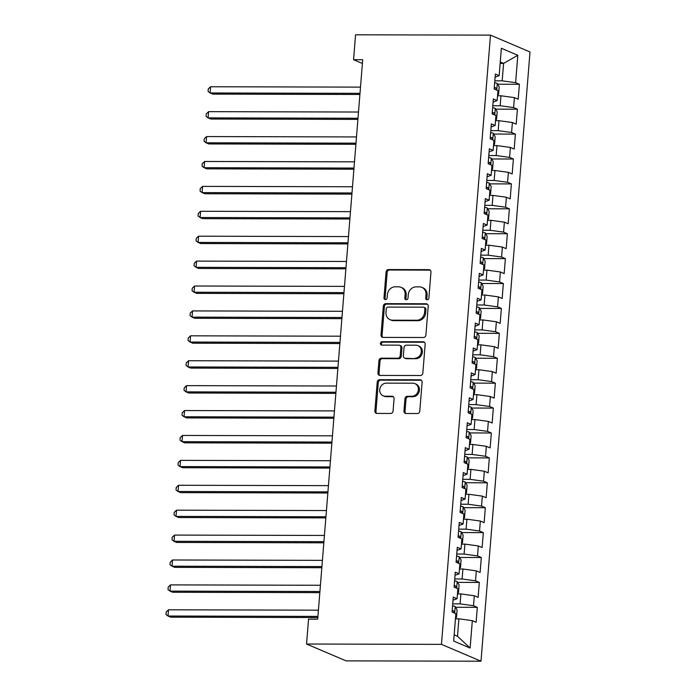 <?xml version="1.0" encoding="UTF-8"?>
<svg xmlns="http://www.w3.org/2000/svg" width="696" height="696" viewBox="0 0 696 696"><rect width="100%" height="100%" fill="white"/><g stroke="black" fill="none" stroke-linecap="round" stroke-linejoin="round"><path stroke-width="1.04" d="M427.17 299.793A1.74 1.549 -66.9 0 0 428.875 298.088L430.963 272.11A2.488 2.21 -66.9 0 0 428.919 269.656L388.516 269.561A2.488 2.21 -66.9 0 0 386.071 271.997L383.983 297.975A1.74 1.549 -66.9 0 0 387.124 297.984L387.394 294.625A7.952 7.064 -66.9 0 1 395.206 286.813L398.573 286.822A7.952 7.064 -66.9 0 1 401.061 287.335A7.952 7.064 -66.9 0 1 405.124 294.669L404.855 298.027A1.74 1.549 -66.9 0 0 408.004 298.036L408.274 294.678A7.952 7.064 -66.9 0 1 416.086 286.865L419.453 286.874A7.952 7.064 -66.9 0 1 421.933 287.387A7.952 7.064 -66.9 0 1 426.004 294.721L425.735 298.079A1.74 1.549 -66.9 0 0 427.17 299.793M403.958 411.058A2.488 2.21 -66.9 0 0 406.003 413.511L417.339 413.537A2.488 2.21 -66.9 0 0 419.784 411.101L422.107 382.252A2.488 2.21 -66.9 0 0 420.053 379.798L379.651 379.703A2.488 2.21 -66.9 0 0 377.215 382.139L374.892 410.988A2.488 2.21 -66.9 0 0 376.936 413.441L390.63 413.467A2.488 2.21 -66.9 0 0 393.075 411.031L394.066 398.686A2.488 2.21 -66.9 0 0 392.013 396.233L385.227 396.215A6.647 5.907 -66.9 0 1 383.148 395.798A6.647 5.907 -66.9 0 1 379.938 388.499A6.647 5.907 -66.9 0 1 386.28 383.139L412.876 383.2A6.647 5.907 -66.9 0 1 414.955 383.626A6.647 5.907 -66.9 0 1 418.165 390.926A6.647 5.907 -66.9 0 1 411.823 396.285L407.395 396.276A2.488 2.21 -66.9 0 0 404.95 398.712L403.958 411.058L405.029 411.51A2.488 2.21 -66.9 0 0 405.794 413.494M306.545 644.026L441.464 644.365L480.997 661.2L346.077 660.869L306.545 644.026L308.546 619.118L317.698 619.144L362.703 59.726L353.559 59.708L362.407 63.475M353.559 59.708L355.56 34.8L490.48 35.131L441.464 644.365M423.455 337.508A2.488 2.21 -66.9 0 0 425.9 335.063L428.223 306.214A2.488 2.21 -66.9 0 0 426.17 303.769L385.767 303.665A2.488 2.21 -66.9 0 0 383.331 306.101L381.008 334.95A2.488 2.21 -66.9 0 0 383.052 337.403L423.455 337.508M425.16 344.233L422.837 373.082A2.488 2.21 -66.9 0 1 420.401 375.518L379.999 375.422A2.488 2.21 -66.9 0 1 377.945 372.969L378.946 360.624A2.488 2.21 -66.9 0 1 381.382 358.188L397.773 358.223A2.488 2.21 -66.9 0 0 400.209 355.786L400.87 347.6A2.488 2.21 -66.9 0 0 398.825 345.146L381.765 345.103A1.74 1.549 -66.9 0 1 382.034 341.684L423.116 341.78A2.488 2.21 -66.9 0 1 425.16 344.233M480.997 661.2L530.013 51.974L490.48 35.131M497.701 84.233L519.399 84.286L515.606 82.676L517.807 55.28L501.355 48.268L499.154 75.664L495.361 74.054L494.16 88.992L497.953 90.611L497.144 100.572L493.351 98.954L492.15 113.9L495.943 115.519L495.143 125.48L491.35 123.862L490.149 138.809L493.942 140.427L493.142 150.388L489.349 148.77L488.148 163.717L491.942 165.335L491.132 175.296L487.339 173.678L486.139 188.625L489.932 190.243L489.131 200.204L485.338 198.586L484.138 213.533L487.931 215.142L487.13 225.113L483.337 223.494L482.137 238.441L485.93 240.05L485.121 250.012L481.327 248.402L480.127 263.349L483.92 264.959L483.12 274.92L479.327 273.31L478.126 288.248L481.919 289.867L481.119 299.828L477.325 298.219L476.125 313.156L479.918 314.775L479.109 324.736L475.316 323.118L474.115 338.065L477.908 339.683L477.108 349.644L473.315 348.026L472.114 362.973L475.907 364.591L475.107 374.552L471.314 372.934L470.113 387.881L473.898 389.499L473.097 399.46L469.304 397.842L468.103 412.789L471.897 414.407L471.096 424.369L467.303 422.75L466.103 437.697L469.896 439.306L469.095 449.277L465.302 447.658L464.093 462.605L467.886 464.215L467.086 474.185L463.292 472.567L462.092 487.513L465.885 489.123L465.085 499.084L461.291 497.475L460.091 512.413L463.884 514.031L463.084 523.992L459.29 522.383L458.081 537.321L461.874 538.939L461.074 548.9L457.281 547.282L456.08 562.229L459.873 563.847L459.073 573.808L455.28 572.19L454.079 587.137L457.872 588.755L457.072 598.717L453.279 597.098L452.069 612.045L455.863 613.663L453.662 641.06L470.113 648.063L457.498 636.257L458.899 618.822L455.454 618.814M519.399 84.286L518.198 99.232L514.405 97.614L513.605 107.584L500.18 105.74L492.812 105.722M495.7 109.142L517.398 109.194L513.605 107.584M517.398 109.194L516.188 124.14L512.395 122.522L511.595 132.492L498.179 130.648L490.81 130.631M493.699 134.05L515.388 134.102L511.595 132.492M515.388 134.102L514.187 149.048L510.394 147.43L509.594 157.392L496.17 155.556L488.801 155.53M491.689 158.958L513.387 159.01L509.594 157.392M513.387 159.01L512.186 173.956L508.393 172.338L507.593 182.3L494.169 180.455L486.8 180.438M489.688 183.866L511.386 183.918L507.593 182.3M511.386 183.918L510.177 198.865L506.383 197.246L505.583 207.208L492.168 205.364L484.799 205.346M487.687 208.774L509.376 208.826L505.583 207.208M509.376 208.826L508.176 223.773L504.382 222.154L503.582 232.116L490.158 230.272L482.789 230.254M485.678 233.682L507.375 233.734L503.582 232.116M507.375 233.734L506.175 248.672L502.382 247.063L501.581 257.024L488.157 255.18L480.788 255.162M483.677 258.581L505.374 258.642L501.581 257.024M505.374 258.642L504.165 273.58L500.372 271.971L499.571 281.932L486.156 280.088L478.787 280.07M481.675 283.49L503.365 283.55L499.571 281.932M503.365 283.55L502.164 298.488L498.371 296.879L497.57 306.84L484.146 304.996L476.777 304.978M479.666 308.398L501.364 308.45L497.57 306.84M501.364 308.45L500.163 323.396L496.37 321.778L495.569 331.748L482.145 329.904L474.776 329.887M477.665 333.306L499.363 333.358L495.569 331.748M499.363 333.358L498.153 348.305L494.36 346.686L493.56 356.656L480.144 354.812L472.775 354.795M475.664 358.214L497.353 358.266L493.56 356.656M497.353 358.266L496.152 373.213L492.359 371.594L491.559 381.556L478.135 379.72L470.766 379.703M473.654 383.122L495.352 383.174L491.559 381.556M495.352 383.174L494.151 398.121L490.358 396.502L489.558 406.464L476.134 404.62L468.765 404.602M471.653 408.03L493.342 408.082L489.558 406.464M493.342 408.082L492.142 423.029L488.348 421.411L487.548 431.372L474.133 429.528L466.755 429.51M469.652 432.938L491.341 432.99L487.548 431.372M491.341 432.99L490.141 447.937L486.347 446.319L485.547 456.28L472.123 454.436L464.754 454.418M467.642 457.846L489.34 457.898L485.547 456.28M489.34 457.898L488.14 472.845L484.346 471.227L483.546 481.188L470.122 479.344L462.753 479.327M465.641 482.746L487.33 482.807L483.546 481.188M487.33 482.807L486.13 497.744L482.337 496.135L481.536 506.096L468.121 504.252L460.743 504.235M463.64 507.654L485.329 507.715L481.536 506.096M485.329 507.715L484.129 522.653L480.336 521.043L479.535 531.005L466.111 529.16L458.742 529.143M461.631 532.562L483.328 532.614L479.535 531.005M483.328 532.614L482.128 547.561L478.335 545.951L477.526 555.913L464.11 554.068L456.741 554.051M459.63 557.47L481.319 557.522L477.526 555.913M481.319 557.522L480.118 572.469L476.325 570.851L475.525 580.821L462.109 578.976L454.732 578.959M457.629 582.378L479.318 582.43L475.525 580.821M479.318 582.43L478.117 597.377L474.324 595.759L473.524 605.72L460.1 603.884L452.731 603.867M455.619 607.286L477.317 607.338L473.524 605.72M477.317 607.338L476.116 622.285L472.323 620.667L470.113 648.063M457.072 598.717L453.026 600.204M472.323 620.667L458.899 618.822M459.073 573.808L455.027 575.296M460.1 603.884L460.9 593.914L457.455 593.905M474.324 595.759L460.9 593.914M461.074 548.9L457.037 550.397M462.109 578.976L462.91 569.015L459.456 569.006M476.325 570.851L462.91 569.015M463.084 523.992L459.038 525.489M464.11 554.068L464.911 544.107L461.465 544.098M478.335 545.951L464.911 544.107M465.085 499.084L461.039 500.581M466.111 529.16L466.912 519.199L463.466 519.19M480.336 521.043L466.912 519.199M467.086 474.185L463.049 475.673M468.121 504.252L468.921 494.29L465.467 494.282M482.337 496.135L468.921 494.29M469.095 449.277L465.05 450.764M470.122 479.344L470.922 469.382L467.477 469.374M484.346 471.227L470.922 469.382M471.096 424.369L467.051 425.856M472.123 454.436L472.923 444.474L469.478 444.466M486.347 446.319L472.923 444.474M473.097 399.46L469.06 400.948M474.133 429.528L474.933 419.566L471.479 419.558M488.348 421.411L474.933 419.566M475.107 374.552L471.062 376.04M476.134 404.62L476.934 394.658L473.489 394.649M490.358 396.502L476.934 394.658M477.108 349.644L473.062 351.132M478.135 379.72L478.935 369.75L475.49 369.741M492.359 371.594L478.935 369.75M479.109 324.736L475.072 326.233M480.144 354.812L480.945 344.851L477.491 344.842M494.36 346.686L480.945 344.851M481.119 299.828L477.073 301.325M482.145 329.904L482.946 319.942L479.5 319.934M496.37 321.778L482.946 319.942M483.12 274.92L479.074 276.416M484.146 304.996L484.947 295.034L481.502 295.026M498.371 296.879L484.947 295.034M485.121 250.012L481.084 251.508M486.156 280.088L486.956 270.126L483.502 270.118M500.372 271.971L486.956 270.126M487.13 225.113L483.085 226.6M488.157 255.18L488.957 245.218L485.512 245.21M502.382 247.063L488.957 245.218M489.131 200.204L485.086 201.692M490.158 230.272L490.958 220.31L487.513 220.301M504.382 222.154L490.958 220.31M491.132 175.296L487.096 176.784M492.168 205.364L492.968 195.402L489.523 195.393M506.383 197.246L492.968 195.402M493.142 150.388L489.097 151.876M494.169 180.455L494.969 170.494L491.524 170.485M508.393 172.338L494.969 170.494M495.143 125.48L491.098 126.968M496.17 155.556L496.979 145.586L493.525 145.577M510.394 147.43L496.979 145.586M497.144 100.572L493.107 102.068M498.179 130.648L498.98 120.686L495.535 120.678M512.395 122.522L498.98 120.686M499.154 75.664L495.108 77.16M500.18 105.74L500.981 95.778L497.536 95.77M514.405 97.614L500.981 95.778M454.166 634.839L457.498 636.257M500.137 63.388L503.591 63.397L500.25 61.979M515.606 82.676L502.181 80.832L494.812 80.814M502.181 80.832L503.591 63.397L517.807 55.28M427.205 299.793A1.74 1.549 -66.9 0 1 426.805 298.532L427.074 295.174A7.952 7.064 -66.9 0 0 423.003 287.84L421.933 287.387M401.061 287.335L402.131 287.787A7.952 7.064 -66.9 0 1 406.194 295.121L405.925 298.48A1.74 1.549 -66.9 0 0 406.334 299.741M430.198 270.126A2.488 2.21 -66.9 0 0 429.989 270.118L389.586 270.013A2.488 2.21 -66.9 0 0 387.141 272.458L385.053 298.427A1.74 1.549 -66.9 0 0 385.454 299.689M427.448 304.23A2.488 2.21 -66.9 0 0 427.24 304.222L386.837 304.117A2.488 2.21 -66.9 0 0 384.401 306.562L382.078 335.411A2.488 2.21 -66.9 0 0 382.844 337.395M424.865 308.894A1.74 1.549 -66.9 0 0 423.429 307.18L387.968 307.093A1.74 1.549 -66.9 0 0 386.254 308.798L385.967 312.347A7.952 7.064 -66.9 0 0 390.038 319.681A7.952 7.064 -66.9 0 0 392.527 320.186L416.765 320.247A7.952 7.064 -66.9 0 0 424.577 312.443L424.865 308.894L425.935 309.355A1.74 1.549 -66.9 0 0 425.038 307.745L423.968 307.293M390.038 319.681L391.108 320.134A7.952 7.064 -66.9 0 0 393.588 320.647L392.527 320.186M425.935 309.355L425.647 312.895A7.952 7.064 -66.9 0 1 417.835 320.699L393.588 320.647M399.6 345.303L400.67 345.755A2.488 2.21 -66.9 0 1 401.94 348.052L401.279 356.239A2.488 2.21 -66.9 0 1 398.834 358.684L382.452 358.64A2.488 2.21 -66.9 0 0 380.007 361.076L379.015 373.421A2.488 2.21 -66.9 0 0 379.79 375.405M424.395 342.249A2.488 2.21 -66.9 0 0 424.186 342.241L383.105 342.136A1.74 1.549 -66.9 0 0 381.8 345.103M414.772 358.266A6.647 5.907 -66.9 0 0 421.115 352.915A6.647 5.907 -66.9 0 0 417.905 345.608A6.647 5.907 -66.9 0 0 415.825 345.19L406.455 345.164A2.488 2.21 -66.9 0 0 404.011 347.6L403.349 355.795A2.488 2.21 -66.9 0 0 405.403 358.24L415.843 358.718A6.647 5.907 -66.9 0 0 422.176 353.368A6.647 5.907 -66.9 0 0 418.975 346.069L417.905 345.608M404.628 358.083L405.69 358.544A2.488 2.21 -66.9 0 0 406.473 358.701L405.403 358.24M415.843 358.718L406.473 358.701M414.955 383.626L416.025 384.079A6.647 5.907 -66.9 0 1 419.236 391.387A6.647 5.907 -66.9 0 1 412.893 396.737L408.465 396.729A2.488 2.21 -66.9 0 0 406.02 399.165L405.029 411.51M383.148 395.798L384.218 396.25A6.647 5.907 -66.9 0 0 386.297 396.676L385.227 396.215M393.292 396.703A2.488 2.21 -66.9 0 0 393.083 396.694L386.297 396.676M421.332 380.268A2.488 2.21 -66.9 0 0 421.124 380.251L380.721 380.155A2.488 2.21 -66.9 0 0 378.285 382.591L375.962 411.44A2.488 2.21 -66.9 0 0 376.727 413.424M497.597 94.952L498.58 94.291L499.18 86.826L497.24 83.424A6.708 1.079 -175.4 0 0 494.656 82.763M360.502 87.122L210.592 86.756L210.096 92.977L212.767 94.117L359.91 94.482M496.5 89.993L495.778 87.809A6.708 1.079 -175.4 0 0 494.273 87.496M210.592 86.756L208.278 88.957L208.078 91.446L210.096 92.977L359.997 93.351M495.595 119.86L496.57 119.199L497.17 111.725L495.239 108.332A6.708 1.079 -175.4 0 0 492.655 107.671M358.501 112.03L208.591 111.656L208.087 117.885L210.757 119.025L357.909 119.39M494.491 114.901L493.768 112.717A6.708 1.079 -175.4 0 0 492.272 112.404M208.591 111.656L206.268 113.866L206.068 116.354L208.087 117.885L357.996 118.259M493.595 144.768L494.569 144.107L495.169 136.633L493.229 133.232A6.708 1.079 -175.4 0 0 490.654 132.579M356.491 136.938L206.59 136.564L206.086 142.793L208.756 143.933L355.9 144.298M492.49 139.809L491.767 137.625A6.708 1.079 -175.4 0 0 490.271 137.312M206.59 136.564L204.267 138.765L204.067 141.262L206.086 142.793L355.995 143.167M491.585 169.676L492.568 169.015L493.168 161.542L491.228 158.14A6.708 1.079 -175.4 0 0 488.644 157.487M354.49 161.846L204.581 161.472L204.085 167.701L206.756 168.841L353.899 169.206M490.489 164.717L489.767 162.533A6.708 1.079 -175.4 0 0 488.261 162.22M204.581 161.472L202.266 163.673L202.058 166.17L204.085 167.701L353.986 168.075M489.584 194.584L490.558 193.923L491.158 186.45L489.227 183.048A6.708 1.079 -175.4 0 0 486.643 182.395M352.489 186.754L202.579 186.38L202.075 192.609L204.746 193.749L351.889 194.114M488.479 189.617L487.757 187.441A6.708 1.079 -175.4 0 0 486.26 187.128M202.579 186.38L200.257 188.581L200.056 191.078L202.075 192.609L351.985 192.983M487.583 219.492L488.557 218.831L489.157 211.358L487.217 207.956A6.708 1.079 -175.4 0 0 484.642 207.304M350.48 211.662L200.579 211.288L200.074 217.517L202.745 218.657L349.888 219.014M486.478 214.525L485.756 212.35A6.708 1.079 -175.4 0 0 484.259 212.036M200.579 211.288L198.256 213.489L198.055 215.977L200.074 217.517L349.984 217.883M485.573 244.4L486.556 243.739L487.157 236.266L485.216 232.864A6.708 1.079 -175.4 0 0 482.632 232.203M348.478 236.57L198.569 236.196L198.073 242.425L200.744 243.556L347.887 243.922M484.477 239.433L483.755 237.258A6.708 1.079 -175.4 0 0 482.25 236.936M198.569 236.196L196.246 238.397L196.046 240.886L198.073 242.425L347.974 242.791M483.572 269.308L484.547 268.647L485.147 261.174L483.215 257.772A6.708 1.079 -175.4 0 0 480.632 257.111M346.469 261.478L196.568 261.104L196.063 267.334L198.734 268.465L345.877 268.83M482.467 264.341L481.745 262.166A6.708 1.079 -175.4 0 0 480.249 261.844M196.568 261.104L194.245 263.305L194.045 265.794L196.063 267.334L345.973 267.699M481.571 294.208L482.546 293.555L483.146 286.082L481.206 282.68A6.708 1.079 -175.4 0 0 478.63 282.019M344.468 286.378L194.567 286.012L194.062 292.233L196.733 293.373L343.876 293.738M480.466 289.249L479.744 287.065A6.708 1.079 -175.4 0 0 478.248 286.752M194.567 286.012L192.244 288.214L192.044 290.702L194.062 292.233L343.972 292.607M479.561 319.116L480.536 318.455L481.145 310.99L479.205 307.589A6.708 1.079 -175.4 0 0 476.621 306.927M342.467 311.286L192.557 310.921L192.061 317.141L194.732 318.281L341.875 318.646M478.465 314.157L477.743 311.973A6.708 1.079 -175.4 0 0 476.238 311.66M192.557 310.921L190.234 313.122L190.034 315.61L192.061 317.141L341.962 317.515M477.56 344.024L478.535 343.363L479.135 335.89L477.204 332.497A6.708 1.079 -175.4 0 0 474.62 331.835M340.457 336.194L190.556 335.82L190.051 342.049L192.722 343.189L339.865 343.554M476.455 339.065L475.733 336.881A6.708 1.079 -175.4 0 0 474.237 336.568M190.556 335.82L188.233 338.03L188.033 340.518L190.051 342.049L339.961 342.423M475.559 368.932L476.534 368.271L477.134 360.798L475.194 357.396A6.708 1.079 -175.4 0 0 472.61 356.743M338.456 361.102L188.555 360.728L188.05 366.957L190.721 368.097L337.865 368.462M474.454 363.973L473.732 361.79A6.708 1.079 -175.4 0 0 472.236 361.476M188.555 360.728L186.232 362.929L186.032 365.426L188.05 366.957L337.96 367.331M473.55 393.84L474.524 393.179L475.133 385.706L473.193 382.304A6.708 1.079 -175.4 0 0 470.609 381.652M336.455 386.01L186.545 385.636L186.049 391.865L188.72 393.005L335.863 393.37M472.453 388.881L471.731 386.698A6.708 1.079 -175.4 0 0 470.226 386.384M186.545 385.636L184.222 387.837L184.022 390.334L186.049 391.865L335.95 392.24M471.549 418.748L472.523 418.087L473.123 410.614L471.192 407.212A6.708 1.079 -175.4 0 0 468.608 406.56M334.445 410.918L184.544 410.544L184.04 416.774L186.711 417.913L333.854 418.279M470.444 413.781L469.722 411.606A6.708 1.079 -175.4 0 0 468.225 411.293M184.544 410.544L182.221 412.745L182.021 415.242L184.04 416.774L333.95 417.148M469.548 443.656L470.522 442.995L471.122 435.522L469.182 432.12A6.708 1.079 -175.4 0 0 466.598 431.468M332.444 435.827L182.543 435.452L182.039 441.682L184.71 442.821L331.853 443.178M468.443 438.689L467.721 436.514A6.708 1.079 -175.4 0 0 466.224 436.201M182.543 435.452L180.221 437.654L180.02 440.142L182.039 441.682L331.949 442.047M467.538 468.565L468.512 467.903L469.121 460.43L467.181 457.028A6.708 1.079 -175.4 0 0 464.597 456.376M330.443 460.735L180.534 460.361L180.038 466.59L182.709 467.721L329.852 468.086M466.442 463.597L465.72 461.422A6.708 1.079 -175.4 0 0 464.215 461.1M180.534 460.361L178.211 462.562L178.011 465.05L180.038 466.59L329.939 466.955M465.537 493.473L466.511 492.812L467.112 485.338L465.172 481.937A6.708 1.079 -175.4 0 0 462.596 481.275M328.434 485.643L178.533 485.269L178.028 491.498L180.699 492.629L327.842 492.994M464.432 488.505L463.71 486.33A6.708 1.079 -175.4 0 0 462.214 486.008M178.533 485.269L176.21 487.47L176.01 489.958L178.028 491.498L327.938 491.863M463.536 518.372L464.51 517.72L465.111 510.246L463.171 506.845A6.708 1.079 -175.4 0 0 460.587 506.183M326.433 510.542L176.532 510.177L176.027 516.397L178.698 517.537L325.841 517.902M462.431 513.413L461.709 511.229A6.708 1.079 -175.4 0 0 460.213 510.916M176.532 510.177L174.209 512.378L174.009 514.866L176.027 516.397L325.928 516.771M461.526 543.28L462.501 542.619L463.11 535.154L461.17 531.753A6.708 1.079 -175.4 0 0 458.586 531.091M324.432 535.45L174.522 535.085L174.026 541.305L176.697 542.445L323.84 542.81M460.421 538.321L459.708 536.138A6.708 1.079 -175.4 0 0 458.203 535.824M174.522 535.085L172.199 537.286L171.999 539.774L174.026 541.305L323.927 541.679M459.525 568.188L460.5 567.527L461.1 560.062L459.16 556.661A6.708 1.079 -175.4 0 0 456.585 556M322.422 560.358L172.521 559.984L172.016 566.213L174.687 567.353L321.83 567.718M458.42 563.229L457.698 561.046A6.708 1.079 -175.4 0 0 456.202 560.732M172.521 559.984L170.198 562.194L169.998 564.682L172.016 566.213L321.926 566.587M457.524 593.096L458.499 592.435L459.099 584.962L457.159 581.56A6.708 1.079 -175.4 0 0 454.575 580.908M320.421 585.266L170.52 584.892L170.015 591.122L172.686 592.261L319.829 592.627M456.419 588.137L455.697 585.954A6.708 1.079 -175.4 0 0 454.201 585.64M170.52 584.892L168.197 587.093L167.997 589.59L170.015 591.122L319.916 591.496M455.515 618.005L456.489 617.343L457.089 609.87L455.158 606.468A6.708 1.079 -175.4 0 0 452.574 605.816M318.42 610.174L168.51 609.8L168.014 616.03L170.685 617.169L317.828 617.535M454.41 613.045L453.696 610.862A6.708 1.079 -175.4 0 0 452.191 610.549M168.51 609.8L166.187 612.002L165.987 614.498L168.014 616.03L317.915 616.404M427.074 295.174L426.004 294.721M405.925 298.48L404.855 298.027M406.194 295.121L405.124 294.669M385.053 298.427L383.983 297.975M387.141 272.458L386.071 271.997M389.586 270.013L388.516 269.561M429.989 270.118L428.919 269.656M426.805 298.532L425.735 298.079M382.078 335.411L381.008 334.95M384.401 306.562L383.331 306.101M386.837 304.117L385.767 303.665M427.24 304.222L426.17 303.769M417.835 320.699L416.765 320.247M425.647 312.895L424.577 312.443M379.015 373.421L377.945 372.969M380.007 361.076L378.946 360.624M382.452 358.64L381.382 358.188M398.834 358.684L397.773 358.223M401.279 356.239L400.209 355.786M401.94 348.052L400.87 347.6M383.105 342.136L382.034 341.684M424.186 342.241L423.116 341.78M406.02 399.165L404.95 398.712M408.465 396.729L407.395 396.276M412.893 396.737L411.823 396.285M393.083 396.694L392.013 396.233M375.962 411.44L374.892 410.988M378.285 382.591L377.215 382.139M380.721 380.155L379.651 379.703M421.124 380.251L420.053 379.798M496.761 90.106L497.292 83.503M494.256 87.809L495.778 87.809M494.752 115.014L495.282 108.411M492.246 112.717L493.768 112.717M492.751 139.913L493.281 133.319M490.245 137.625L491.767 137.625M490.75 164.821L491.28 158.227M488.244 162.533L489.767 162.533M488.74 189.73L489.271 183.135M486.234 187.433L487.757 187.441M486.739 214.638L487.27 208.043M484.233 212.341L485.756 212.35M484.738 239.546L485.269 232.951M482.232 237.249L483.755 237.258M482.728 264.454L483.259 257.859M480.223 262.157L481.745 262.166M480.727 289.362L481.258 282.767M478.222 287.065L479.744 287.065M478.726 314.27L479.257 307.667M476.221 311.973L477.743 311.973M476.717 339.178L477.247 332.575M474.211 336.881L475.733 336.881M474.715 364.078L475.246 357.483M472.21 361.79L473.732 361.79M472.715 388.986L473.245 382.391M470.2 386.698L471.731 386.698M470.705 413.894L471.236 407.299M468.199 411.597L469.722 411.606M468.704 438.802L469.235 432.207M466.198 436.505L467.721 436.514M466.703 463.71L467.233 457.115M464.188 461.413L465.72 461.422M464.693 488.618L465.224 482.023M462.188 486.321L463.71 486.33M462.692 513.526L463.223 506.932M460.187 511.229L461.709 511.229M460.682 538.434L461.213 531.831M458.177 536.138L459.708 536.138M458.681 563.342L459.212 556.739M456.176 561.046L457.698 561.046M456.68 588.242L457.211 581.647M454.175 585.954L455.697 585.954M454.671 613.15L455.201 606.555M452.165 610.862L453.696 610.862"/></g></svg>
